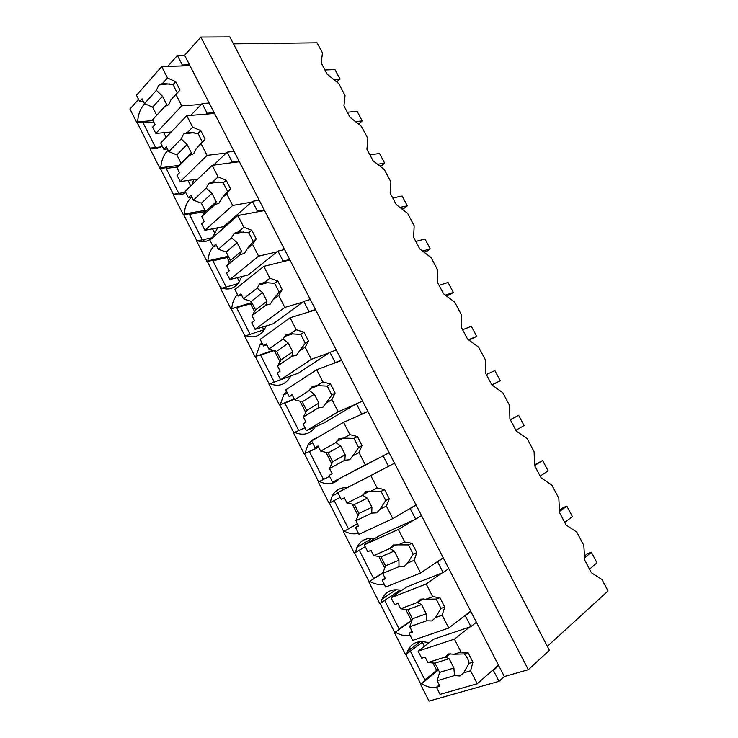 <?xml version="1.0" encoding="UTF-8"?>
<svg xmlns="http://www.w3.org/2000/svg" width="738" height="738" viewBox="0 0 738 738"><rect width="100%" height="100%" fill="white"/><g stroke="black" fill="none" stroke-linecap="round" stroke-linejoin="round"><path stroke-width="1.11" d="M233.439 43.837L317.072 42.795L322.478 52.97L321.168 62.887L327.109 74.104L338.696 83.532L345.061 95.525L343.936 105.848L349.932 117.167L361.435 126.382L367.865 138.495L366.934 149.233L372.994 160.672L384.406 169.666L390.9 181.899L390.153 193.052L396.278 204.611L407.616 213.374L414.175 225.736L413.621 237.322L419.802 248.992L431.047 257.534L437.671 270.016L437.32 282.036L443.566 293.825L454.719 302.128L461.416 314.739L461.259 327.211L467.578 339.12L478.639 347.183L485.392 359.923L485.447 372.847L491.831 384.885L502.79 392.699L509.626 405.568L509.893 418.953L516.332 431.121L527.2 438.686L534.1 451.684L534.58 465.549L541.092 477.827L551.858 485.143L558.832 498.279L559.533 512.624L566.111 525.032L576.775 532.08L583.823 545.354L584.745 560.188L591.396 572.734L601.95 579.514L608.038 590.981L547.338 646.34M177.424 55.433L182.351 65.009L189.5 64.778L504.331 676.534L528.316 669.698L549.395 650.289L229.822 36.9L200.856 37.057L184.611 55.267L177.424 55.433L167.72 66.402M138.559 99.353L129.962 109.058L136.862 122.711L143.919 122.121L143.163 122.942L155.58 147.499M137.194 122.683L150.284 148.587M160.331 168.476L173.568 194.684M183.707 214.749L197.101 241.271M207.332 261.529L220.883 288.355M231.215 308.798L244.933 335.947M255.357 356.583L269.232 384.055M279.757 404.885L293.798 432.68M304.425 453.713L318.631 481.849M329.36 503.085L343.733 531.526M354.591 553.02L369.101 581.756M380.098 603.509L394.756 632.531M405.882 654.569L420.697 683.877M410.466 651.386L424.894 679.91L425.974 679.578L420.429 684.098L429.018 701.1L498.999 681.331L504.331 676.534M409.655 647.337L410.559 649.108M384.756 600.557L399.12 628.97L400.171 628.591L394.479 632.734L405.568 654.671L423.234 641.636M383.705 596.046L384.461 597.531M359.323 550.28L373.64 578.583L374.664 578.158L368.825 581.931L379.784 603.638L398.843 590.972L399.074 589.939M358.05 545.327L358.585 546.388M334.166 500.558L348.437 528.759L349.425 528.288L343.447 531.692L354.286 553.159L365.236 546.72M332.663 495.17L332.912 495.65M304.951 427.754L293.521 432.855L304.121 453.852L310.32 451.001L309.379 451.536L323.475 479.405M280.588 379.664L268.964 384.23L279.453 405.005L285.781 402.496L284.859 403.077L298.706 430.448M264.398 329.618L244.665 336.141L255.044 356.685L261.501 354.517L260.615 355.144L274.213 382.016M238.097 283.613L220.634 288.558L230.902 308.89L237.479 307.045L236.621 307.709L249.979 334.111M212 237.83L197.673 240.754L196.852 241.483L207.018 261.603L213.716 260.08L212.885 260.791L226.003 286.713M203.614 240.099L204.361 241.584M185.681 192.341L174.122 194.14L173.329 194.915L183.384 214.813L190.201 213.605L189.398 214.352L202.277 239.813M180.201 193.836L180.644 194.712M160.709 146.936L150.82 148.015L150.054 148.827L159.998 168.513L166.936 167.618L166.161 168.412L178.808 193.411M156.687 148.43L157.176 148.329M136.862 122.711L137.619 121.881L153.07 120.589M144.796 103.763C140.58 107.96 138.191 114.003 137.619 121.881M165.127 84.16L165.829 83.376M181.502 65.95L182.351 65.009M184.611 55.267L189.5 64.778M200.856 37.057L528.316 669.698M420.429 684.098L421.518 683.766C426.758 686.875 431.795 688.157 436.628 687.622M438.427 669.975L421.518 683.766M424.894 679.91L436.647 670.335L438.344 669.809M422.404 642.263L424.442 646.285M432.911 662.973L436.647 670.335M394.479 632.734L411.878 620.464M399.12 628.97L412.072 619.874M396.998 592.227L397.524 593.26M405.725 609.404L411.195 620.197M368.825 581.931L382.819 573.131M373.64 578.583L383.05 572.513M378.843 556.461L384.719 568.029M343.447 531.692L357.524 523.768M348.437 528.759L357.45 523.62M352.275 504.119L358.078 515.558M329.582 476.361L318.346 482.006L329.065 503.233L340.218 497.357M326.011 452.385L331.749 463.685M309.379 451.536L318.724 447.237M304.121 453.852L318.631 447.062M300.043 401.232L305.716 412.404M284.859 403.077L294.407 399.295M279.453 405.005L294.222 398.926M274.37 350.651L279.979 361.703M260.615 355.144L274.139 350.587M255.044 356.685L273.115 350.282M236.621 307.709L250.588 303.798L254.536 311.574M262.414 327.1L263.789 329.803M250.588 303.798L251.944 302.755M230.902 308.89L251.861 302.598M212.885 260.791L227.11 257.553L229.37 262.008M237.332 277.682L239.416 281.796M227.11 257.553L228.42 256.446M207.018 261.603L207.848 260.883L228.319 256.252M189.398 214.352L203.882 211.788L204.491 212.987M212.516 228.808L215.099 233.9M203.882 211.788L205.155 210.625M183.384 214.813L184.186 214.057L205.035 210.385M187.987 180.478L190.745 185.911M166.161 168.412L177.886 166.889M159.998 168.513L160.783 167.72L179.168 165.358M163.716 132.674L166.096 137.351M143.163 122.942L153.808 122.038M470.844 611.479L465.309 615.76L470.89 626.627L476.397 622.263M498.999 681.331L493.353 670.335L498.713 665.63M206.234 114.104L207.11 113.209L202.138 103.523L209.186 103.025M207.11 113.209L214.131 112.646M231.252 162.803L232.156 161.954L227.119 152.157L234.038 151.318M232.156 161.954L239.038 161.041M256.547 212.055L257.479 211.243L252.396 201.345L259.167 200.155M257.479 211.243L264.232 209.989M282.128 261.861L283.097 261.104L277.949 251.086L284.582 249.545M283.097 261.104L289.702 259.49M308.004 312.239L309.001 311.528L303.798 301.399L310.292 299.49M309.001 311.528L315.467 309.545M334.176 363.197L335.209 362.533L329.941 352.284L336.288 350.006M335.209 362.533L341.519 360.172M360.651 414.747L361.712 414.129L356.389 403.76L362.579 401.094M361.712 414.129L367.875 411.389M416.029 504.967L392.8 518.62L386.408 506.102L389.277 498.777L384.581 489.608L377.146 488.002L370.799 475.576L337.801 492.578L388.529 466.324L383.142 455.835L389.175 452.781M388.529 466.324L394.535 463.196M443.187 557.734L420.605 573.002L414.129 560.336L416.832 552.605L412.09 543.325L404.765 542.024L398.336 529.441L364.277 544.828L380.614 535.041L415.66 519.128L410.217 508.519L416.084 505.069M415.66 519.128L421.499 515.594M470.659 611.119L448.75 628.038L442.191 615.224L444.728 607.07L439.922 597.688L432.717 596.682L426.204 583.961L391.057 597.679L406.97 586.821L443.114 572.559L437.597 561.821L443.307 557.965M443.114 572.559L448.787 568.62M493.353 670.335L492.117 670.694M428.889 642.853C418.363 639.828 411.214 642.697 407.441 651.479L406.638 654.32M498.464 665.141L477.228 683.748L470.595 670.777L472.947 662.198L468.086 652.696L461.001 652.014L454.414 639.126L418.142 651.147L433.63 639.2L470.89 626.627M465.309 615.76L464.119 616.175M395.54 632.355C400.66 635.27 405.577 636.35 410.273 635.612M401.601 590.483C392.238 588.343 385.706 591.249 382.016 599.191L380.817 603.232M437.597 561.821L436.444 562.301M369.849 581.507C374.858 584.238 379.646 585.123 384.212 584.173M374.424 538.749C366.288 537.495 360.458 540.373 356.924 547.375L355.292 552.707M410.217 508.519L409.092 509.045M344.434 531.222C349.342 533.768 354.009 534.469 358.447 533.316M347.201 487.68C340.449 487.311 335.439 490.097 332.192 496.028L330.043 502.735M383.142 455.835L332.543 482.2L329.093 475.401L332.165 473.75L329.526 468.547L332.663 461.702L328.189 452.892L320.698 451.139L318.069 445.955L315.052 447.689L311.63 440.937L343.576 422.348L367.93 411.5M319.305 481.49C327.275 485.217 333.963 484.303 339.36 478.75M316.786 437.929C312.977 439.055 309.978 441.453 307.801 445.134L305.071 453.307M356.389 403.76L323.659 423.16L306.436 430.669L303.023 423.944L305.993 422.145L303.383 416.998L306.676 410.531L302.248 401.813L294.665 399.793L292.064 394.673L289.148 396.546L285.763 389.867L316.685 369.738L341.639 360.412M294.453 432.293C303.18 436.047 310.126 434.221 315.292 426.804M286.547 391.417L283.761 394.71L280.366 404.415M329.941 352.284L298.235 373.207L280.625 379.729L277.248 373.077L280.126 371.131L277.543 366.048L280.975 359.932L276.602 351.316L268.918 349.037L266.353 343.973L263.531 345.984L260.182 339.388L290.099 317.746L315.643 309.895M269.868 383.631C277.931 386.924 284.471 385.135 289.499 378.243L290.79 375.965M261.852 342.681L260.062 344.766L255.938 356.057M303.798 301.399L273.097 323.807L255.099 329.36L251.769 322.783L254.545 320.698L251.999 315.67L255.569 309.905L251.243 301.381L243.466 298.844L240.929 293.844L238.199 295.993L234.887 289.471L263.817 266.353L289.942 259.951M245.542 335.495C252.783 338.308 258.835 336.703 263.678 330.661L266.28 325.91M237.424 294.462L236.695 295.301C233.983 298.687 232.341 302.995 231.76 308.216M277.949 251.086L248.226 274.96L229.869 279.554L226.566 273.042L229.26 270.828L226.741 265.855L230.45 260.431L226.169 252.009L218.3 249.223L215.791 244.269L213.153 246.566L209.878 240.108L237.848 215.551L264.527 210.561M221.483 287.866C227.931 290.246 233.457 288.835 238.07 283.641L241.898 276.538M213.503 246.483C210.33 250.127 208.448 254.924 207.848 260.883M252.396 201.345L223.632 226.64L204.906 230.302L201.649 223.863L204.251 221.511L201.76 216.594L205.598 211.511L201.373 203.181L193.421 200.146L190.939 195.256L188.384 197.673L185.146 191.29L212.175 165.33L239.389 161.723M197.673 240.754C203.365 242.728 208.374 241.52 212.692 237.138L217.682 227.802M191.723 197.138L190.874 197.904C187.055 201.751 184.823 207.129 184.186 214.057M227.119 152.157L213.586 165.146M174.122 194.14C178.301 195.515 182.194 194.989 185.792 192.563M191.917 184.786L193.67 179.657M207.184 185.496L209.555 183.264M168.107 150.238C163.854 154.233 161.419 160.063 160.783 167.72M202.138 103.523L190.782 115.359M150.82 148.015C154.906 149.242 158.688 148.55 162.175 145.958M169.454 133.836L169.869 132.084M187.461 133.366L188.559 132.24M324.923 69.981L334.96 69.547L340.006 79.058L336.657 81.881M340.006 79.058L333.622 79.409M347.312 112.213L357.137 111.309L362.238 120.912L359.129 123.597L358.096 123.707M362.238 120.912L355.476 121.613M369.913 154.86L379.535 153.467L384.683 163.163L381.491 165.736L379.766 166.004M384.683 163.163L377.579 164.279M392.745 197.932L402.145 196.04L407.348 205.828L404.073 208.282L401.693 208.799M407.348 205.828L399.922 207.424M415.798 241.427L424.987 239.029L430.236 248.918L426.878 251.252L423.87 252.082M430.236 248.918L422.505 251.04M439.082 285.357L448.049 282.451L453.353 292.433L449.903 294.647L446.315 295.873M453.353 292.433L445.346 295.154M462.597 329.729L471.342 326.297L476.702 336.38L469.008 340.172M476.702 336.38L468.445 339.757M486.351 374.553L494.866 370.577L500.272 380.762L491.978 384.987M500.272 380.762L491.822 384.858M510.281 419.701L518.63 415.309L524.091 425.595L515.871 430.245M510.355 419.83L518.63 415.309M534.561 464.903L542.624 460.484L548.14 470.881L540.17 476.084M534.589 465.567L542.624 460.484M559.413 510.29L562.974 507.716L566.867 506.12L572.439 516.618L564.718 522.393M559.478 511.48L566.867 506.12M584.487 556.046L587.365 553.675L591.359 552.227L596.987 562.826L589.514 569.192M584.597 557.808L591.359 552.227M201.271 104.427L181.742 105.829L175.912 94.427L179.989 90.027L175.709 81.678L167.48 77.933L161.696 66.605L189.961 65.664M161.696 66.605L136.493 95.276L139.657 101.521L142.037 98.837L144.473 103.624L152.591 107.13L156.724 115.266M167.48 77.933L162.674 83.302L158.744 85.276L156.41 90.294L144.473 103.624M162.674 83.302L173.024 84.639L177.277 92.951M175.709 81.678L173.024 84.639M175.912 94.427L171.05 99.704L168.651 104.704L164.712 106.595L152.628 119.713L155.063 124.519L152.637 127.139L155.829 133.43L171.253 131.954M181.742 105.829L155.829 133.43M139.657 101.521L143.283 101.281M164.712 106.595L166.687 104.464L164.731 106.595M156.41 90.294L162.489 96.226L166.687 104.464M162.489 96.226L152.591 107.13M226.225 153.024L207.074 155.358L201.179 143.827L205.109 139.095L200.782 130.644L192.646 127.148L186.788 115.691L214.537 113.431M186.788 115.691L160.69 143.015L163.882 149.334L166.354 146.779L168.808 151.622L176.843 154.888L181.031 163.135L177.055 167.886L189.565 155.404L193.633 153.698L196.133 148.855L202.304 141.89L197.996 133.467L187.664 132.259L183.614 134.048L181.17 138.928L168.808 151.622M192.646 127.148L187.664 132.259M200.782 130.644L197.996 133.467M205.109 139.095L202.304 141.89M201.179 143.827L196.133 148.855M207.074 155.358L180.229 181.594L177.009 175.238L179.518 172.747L177.055 167.886M180.229 181.594L197.895 179.048M163.882 149.334L167.443 148.938M189.565 155.404L191.345 152.84L181.031 163.135M181.17 138.928L187.092 144.51L191.345 152.84M187.092 144.51L176.843 154.888M251.464 202.157L232.691 205.459L226.723 193.799L230.514 188.716L226.142 180.173L218.097 176.926L212.175 165.33M218.097 176.926L212.941 181.779L208.762 183.375L206.216 188.098L193.421 200.146M212.941 181.779L223.254 182.849L227.618 191.373L230.514 188.716M226.142 180.173L223.254 182.849M226.723 193.799L221.511 198.559L227.618 191.373M221.511 198.559L218.9 203.254L214.703 204.767L201.76 216.594M232.691 205.459L204.906 230.302M188.384 197.673L191.88 197.111M214.703 204.767L216.271 201.751L205.598 211.511M206.216 188.098L211.972 193.328L216.271 201.751M214.804 204.315L215.044 204.786M211.972 193.328L201.373 203.181M276.99 251.852L258.604 256.141L252.571 244.343L256.215 238.909L251.787 230.265L243.844 227.276L237.848 215.551M243.844 227.276L238.503 231.861L234.204 233.273L231.547 237.839L218.3 249.223M238.503 231.861L248.807 232.793L253.217 241.418L256.215 238.909M251.787 230.265L248.807 232.793M252.571 244.343L247.175 248.835L253.217 241.418M247.175 248.835L244.453 253.374L240.136 254.702L226.741 265.855M258.604 256.141L229.869 279.554M213.153 246.566L216.585 245.828M240.136 254.702L241.483 251.215L230.45 260.431M231.547 237.839L237.138 242.701L241.483 251.215M240.173 254.121L240.477 254.73M237.138 242.701L226.169 252.009M302.811 302.119L284.813 307.414L278.715 295.477L282.211 289.683L277.737 280.938L269.887 278.217L263.817 266.353M269.887 278.217L264.361 282.525L259.933 283.733L257.165 288.143L243.466 298.844M264.361 282.525L274.647 283.318L279.112 292.036L282.211 289.683M277.737 280.938L274.647 283.318M278.715 295.477L273.134 299.702L279.112 292.036M273.134 299.702L270.302 304.074L265.855 305.2L251.999 315.67M284.813 307.414L255.099 329.36M238.199 295.993L241.566 295.089M265.855 305.2L266.971 301.252L255.569 309.905M257.165 288.143L262.58 292.635L266.971 301.252M262.58 292.635L251.243 301.381M328.917 352.958L311.344 359.295L305.163 347.211L308.512 341.048L303.982 332.192L296.233 329.748L290.099 317.746M296.233 329.748L290.523 333.779L285.957 334.784L283.078 339.028L268.918 349.037M290.523 333.779L300.79 334.425L305.301 343.244L308.512 341.048M303.982 332.192L300.79 334.425M305.163 347.211L299.388 351.15L305.301 343.244M299.388 351.15L296.445 355.356L291.87 356.279L277.543 366.048M311.344 359.295L280.625 379.729M263.531 345.984L266.824 344.904M291.87 356.279L292.765 351.851L280.975 359.932M283.078 339.028L288.318 343.133L292.765 351.851M288.318 343.133L276.602 351.316M355.338 404.387L338.17 411.776L331.925 399.553L335.117 393.003L330.532 384.055L322.884 381.878L316.685 369.738M322.884 381.878L316.989 385.623L312.285 386.426L309.296 390.503L294.665 399.793M316.989 385.623L327.238 386.122L331.805 395.051L335.117 393.003M330.532 384.055L327.238 386.122M331.925 399.553L325.956 403.197L331.805 395.051M325.956 403.197L322.903 407.238L318.179 407.957L303.383 416.998M338.17 411.776L306.436 430.669M289.148 396.546L292.377 395.282M318.179 407.957L318.844 403.031L306.676 410.531M309.296 390.503L314.351 394.212L318.844 403.031M314.351 394.212L302.248 401.813M382.053 456.416L365.328 464.885L359 452.514L362.035 445.577L357.404 436.527L349.858 434.627L343.576 422.348M349.858 434.627L343.76 438.077L338.926 438.676L335.818 442.579L320.698 451.139M343.76 438.077L354 438.427L358.613 447.459L362.035 445.577M357.404 436.527L354 438.427M359 452.514L352.838 455.863L358.613 447.459M352.838 455.863L349.664 459.728L344.812 460.235L329.526 468.547M365.328 464.885L332.543 482.2M315.052 447.689L318.216 446.241M344.812 460.235L345.227 454.802L332.663 461.702M335.818 442.579L340.688 445.881L345.227 454.802M340.688 445.881L328.189 452.892M370.799 475.576L387.441 466.886M377.146 488.002L370.854 491.157L365.873 491.536L362.644 495.263L347.035 503.076L344.378 497.836L341.26 499.414L337.801 492.578M370.854 491.157L381.066 491.351L385.743 500.484L389.277 498.777M384.581 489.608L381.066 491.351M386.408 506.102L380.042 509.155L385.743 500.484M380.042 509.155L376.74 512.836L371.74 513.122L355.965 520.677L358.945 513.464L354.415 504.552L347.035 503.076M392.8 518.62L358.954 534.33L355.467 527.439L358.631 525.945L355.965 520.677M355.467 527.439L358.511 525.696M371.74 513.122L371.924 507.181L358.945 513.464M362.644 495.263L367.321 498.159L371.924 507.181M367.321 498.159L354.415 504.552M398.336 529.441L414.535 519.644M404.765 542.024L398.262 544.865L393.142 545.022L389.793 548.565L373.677 555.613L370.993 550.308L367.773 551.738L364.277 544.828M398.262 544.865L408.455 544.902L413.188 554.146L416.832 552.605M412.09 543.325L408.455 544.902M414.129 560.336L407.56 563.076L413.188 554.146M407.56 563.076L404.138 566.572L399 566.636L382.708 573.426L385.54 565.825L380.956 556.803L373.677 555.613M420.605 573.002L385.67 587.061L382.146 580.096L385.411 578.749L382.708 573.426M382.146 580.096L385.107 578.149M399 566.636L398.926 560.17L385.54 565.825M389.793 548.565L394.276 551.037L398.926 560.17M394.276 551.037L380.956 556.803M426.204 583.961L441.951 573.02M432.717 596.682L426.01 599.21L420.734 599.136L417.265 602.503L400.633 608.767L397.911 603.398L394.599 604.671L391.057 597.679M426.01 599.21L436.176 599.081L440.964 608.435L444.728 607.07M439.922 597.688L436.176 599.081M442.191 615.224L435.411 617.641L440.964 608.435M435.411 617.641L431.859 620.953L426.573 620.787L409.765 626.783L412.441 618.795L407.8 609.671L400.633 608.767M448.75 628.038L412.699 640.399L409.129 633.352L412.505 632.171L409.765 626.783M409.129 633.352L412.016 631.211M426.573 620.787L426.25 613.776L412.441 618.795M417.265 602.503L421.546 604.542L426.25 613.776M417.431 602.153L417.662 602.623M421.546 604.542L407.8 609.671M454.414 639.126L469.691 627.032M461.001 652.014L454.082 654.209L448.658 653.905L445.06 657.078L427.902 662.54L425.153 657.115L421.73 658.222L418.142 651.147M454.082 654.209L464.23 653.914C466.923 656.737 468.538 659.892 469.064 663.388L472.947 662.198M468.086 652.696L464.23 653.914M470.595 670.777L463.602 672.862L469.064 663.388M463.602 672.862L459.912 675.99L454.479 675.584L437.145 680.768L439.654 672.373L434.959 663.148L427.902 662.54M477.228 683.748L440.042 694.375L436.435 687.244L439.913 686.22L437.145 680.768M436.435 687.244L439.239 684.901M454.479 675.584L453.898 668.019L439.654 672.373M445.06 657.078L449.128 658.674L453.898 668.019M445.235 656.746L445.558 657.383M449.128 658.674L434.959 663.148M420.392 641.617L407.441 651.479M396.038 589.708L382.016 599.191M371.934 538.426L356.924 547.375M338.004 492.984L332.192 496.028M312.654 442.938L307.801 445.134M287.488 393.271L283.761 394.71M262.507 343.973L260.062 344.766M237.71 295.034L236.695 295.301M192.175 197.692L190.874 197.904M169.841 83.92L159.648 84.427M194.186 132.702L183.974 133.707M218.688 182.046L208.577 183.568M243.319 231.981L233.476 234.001M268.106 282.534L258.687 285.016M293.051 333.724L284.222 336.593M318.198 385.568L310.089 388.741M343.659 438.058L336.307 441.462M369.904 490.955L362.865 494.755M396.389 544.506L389.812 548.592M423.16 598.721L417.477 602.752M450.235 653.61L445.475 657.447"/></g></svg>
